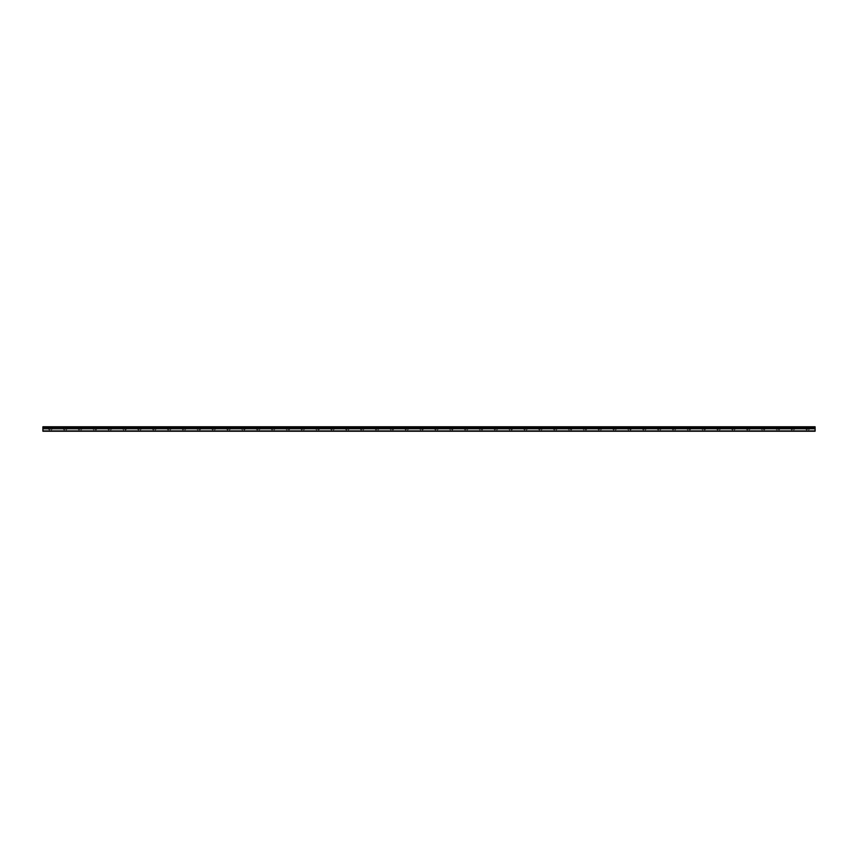 <?xml version="1.0" encoding="UTF-8"?>
<svg xmlns="http://www.w3.org/2000/svg" width="858" height="858" viewBox="0 0 858 858"><rect width="100%" height="100%" fill="white"/><g stroke="black" fill="none" stroke-linecap="round" stroke-linejoin="round"><path stroke-width="0.64" stroke-dasharray="4.29 3.22" d="M50.322 429.45L48.541 429.45L50.322 429.45M50.322 431.231L49.281 431.231L50.322 431.231M807.678 429.45L805.898 429.45L807.678 429.45M807.678 431.231L806.638 431.231L807.678 431.231M792.824 429.45L791.044 429.45L792.824 429.45M792.824 431.231L791.784 431.231L792.824 431.231M777.97 429.45L779.761 429.45L777.97 429.45M777.97 431.231L779.01 431.231L777.97 431.231M763.127 429.45L764.907 429.45L763.127 429.45M763.127 431.231L764.167 431.231L763.127 431.231M748.273 429.45L746.492 429.45L748.273 429.45M748.273 431.231L747.232 431.231L748.273 431.231M733.429 429.45L731.638 429.45L733.429 429.45M733.429 431.231L732.389 431.231L733.429 431.231M718.575 429.45L716.795 429.45L718.575 429.45M718.575 431.231L717.535 431.231L718.575 431.231M703.721 429.45L705.512 429.45L703.721 429.45M703.721 431.231L702.681 431.231L703.721 431.231M688.877 429.45L690.658 429.45L688.877 429.45M688.877 431.231L689.918 431.231L688.877 431.231M674.023 429.45L672.243 429.45L674.023 429.45M674.023 431.231L672.983 431.231L674.023 431.231M659.18 429.45L657.389 429.45L659.18 429.45M659.18 431.231L658.14 431.231L659.18 431.231M644.326 429.45L642.545 429.45L644.326 429.45M644.326 431.231L643.285 431.231L644.326 431.231M629.472 429.45L631.252 429.45L629.472 429.45M629.472 431.231L630.512 431.231L629.472 431.231M614.628 429.45L612.848 429.45L614.628 429.45M614.628 431.231L613.588 431.231L614.628 431.231M599.774 429.45L597.994 429.45L599.774 429.45M599.774 431.231L598.734 431.231L599.774 431.231M584.92 429.45L586.711 429.45L584.92 429.45M584.92 431.231L585.96 431.231L584.92 431.231M570.077 429.45L571.857 429.45L570.077 429.45M570.077 431.231L571.117 431.231L570.077 431.231M555.223 429.45L553.442 429.45L555.223 429.45M555.223 431.231L554.182 431.231L555.223 431.231M540.379 429.45L538.588 429.45L540.379 429.45M540.379 431.231L539.339 431.231L540.379 431.231M525.525 429.45L523.745 429.45L525.525 429.45M525.525 431.231L524.485 431.231L525.525 431.231M510.671 429.45L512.462 429.45L510.671 429.45M510.671 431.231L511.711 431.231L510.671 431.231M495.827 429.45L494.047 429.45L495.827 429.45M495.827 431.231L494.787 431.231L495.827 431.231M480.973 429.45L482.754 429.45L480.973 429.45M480.973 431.231L482.014 431.231L480.973 431.231M466.13 429.45L464.339 429.45L466.13 429.45M466.13 431.231L465.09 431.231L466.13 431.231M451.276 429.45L453.056 429.45L451.276 429.45M451.276 431.231L452.316 431.231L451.276 431.231M436.422 429.45L434.641 429.45L436.422 429.45M436.422 431.231L435.381 431.231L436.422 431.231M421.578 429.45L423.359 429.45L421.578 429.45M421.578 431.231L422.619 431.231L421.578 431.231M406.724 429.45L404.944 429.45L406.724 429.45M406.724 431.231L405.684 431.231L406.724 431.231M391.87 429.45L393.661 429.45L391.87 429.45M391.87 431.231L392.91 431.231L391.87 431.231M377.027 429.45L375.246 429.45L377.027 429.45M377.027 431.231L375.986 431.231L377.027 431.231M362.173 429.45L360.392 429.45L362.173 429.45M362.173 431.231L363.213 431.231L362.173 431.231M347.329 429.45L345.538 429.45L347.329 429.45M347.329 431.231L346.289 431.231L347.329 431.231M332.475 429.45L330.695 429.45L332.475 429.45M332.475 431.231L331.435 431.231L332.475 431.231M317.621 429.45L319.412 429.45L317.621 429.45M317.621 431.231L318.661 431.231L317.621 431.231M302.777 429.45L300.997 429.45L302.777 429.45M302.777 431.231L301.737 431.231L302.777 431.231M287.923 429.45L289.704 429.45L287.923 429.45M287.923 431.231L288.964 431.231L287.923 431.231M273.08 429.45L271.289 429.45L273.08 429.45M273.08 431.231L272.04 431.231L273.08 431.231M258.226 429.45L256.445 429.45L258.226 429.45M258.226 431.231L257.185 431.231L258.226 431.231M243.372 429.45L245.152 429.45L243.372 429.45M243.372 431.231L242.331 431.231L243.372 431.231M228.528 429.45L226.748 429.45L228.528 429.45M228.528 431.231L227.488 431.231L228.528 431.231M213.674 429.45L211.894 429.45L213.674 429.45M213.674 431.231L212.634 431.231L213.674 431.231M198.82 429.45L200.611 429.45L198.82 429.45M198.82 431.231L199.86 431.231L198.82 431.231M183.977 429.45L182.196 429.45L183.977 429.45M183.977 431.231L182.936 431.231L183.977 431.231M169.123 429.45L167.342 429.45L169.123 429.45M169.123 431.231L168.082 431.231L169.123 431.231M154.279 429.45L152.488 429.45L154.279 429.45M154.279 431.231L153.239 431.231L154.279 431.231M139.425 429.45L137.645 429.45L139.425 429.45M139.425 431.231L138.385 431.231L139.425 431.231M124.571 429.45L126.362 429.45L124.571 429.45M124.571 431.231L123.531 431.231L124.571 431.231M109.727 429.45L107.947 429.45L109.727 429.45M109.727 431.231L108.687 431.231L109.727 431.231M94.873 429.45L96.654 429.45L94.873 429.45M94.873 431.231L95.914 431.231L94.873 431.231M80.03 429.45L78.239 429.45L80.03 429.45M80.03 431.231L78.99 431.231L80.03 431.231M65.176 429.45L63.395 429.45L65.176 429.45M65.176 431.231L64.135 431.231L65.176 431.231M50.322 426.769L48.541 426.769L50.322 426.769M807.678 426.769L805.898 426.769L807.678 426.769M792.824 426.769L791.044 426.769L792.824 426.769M777.97 426.769L779.761 426.769L777.97 426.769M763.127 426.769L764.907 426.769L763.127 426.769M748.273 426.769L746.492 426.769L748.273 426.769M733.429 426.769L731.638 426.769L733.429 426.769M718.575 426.769L716.795 426.769L718.575 426.769M703.721 426.769L705.512 426.769L703.721 426.769M688.877 426.769L690.658 426.769L688.877 426.769M674.023 426.769L672.243 426.769L674.023 426.769M659.18 426.769L657.389 426.769L659.18 426.769M644.326 426.769L642.545 426.769L644.326 426.769M629.472 426.769L631.252 426.769L629.472 426.769M614.628 426.769L612.848 426.769L614.628 426.769M599.774 426.769L597.994 426.769L599.774 426.769M584.92 426.769L586.711 426.769L584.92 426.769M570.077 426.769L571.857 426.769L570.077 426.769M555.223 426.769L553.442 426.769L555.223 426.769M540.379 426.769L538.588 426.769L540.379 426.769M525.525 426.769L523.745 426.769L525.525 426.769M510.671 426.769L512.462 426.769L510.671 426.769M495.827 426.769L494.047 426.769L495.827 426.769M480.973 426.769L482.754 426.769L480.973 426.769M466.13 426.769L464.339 426.769L466.13 426.769M451.276 426.769L453.056 426.769L451.276 426.769M436.422 426.769L434.641 426.769L436.422 426.769M421.578 426.769L423.359 426.769L421.578 426.769M406.724 426.769L404.944 426.769L406.724 426.769M391.87 426.769L393.661 426.769L391.87 426.769M377.027 426.769L375.246 426.769L377.027 426.769M362.173 426.769L360.392 426.769L362.173 426.769M347.329 426.769L345.538 426.769L347.329 426.769M332.475 426.769L330.695 426.769L332.475 426.769M317.621 426.769L319.412 426.769L317.621 426.769M302.777 426.769L300.997 426.769L302.777 426.769M287.923 426.769L289.704 426.769L287.923 426.769M273.08 426.769L271.289 426.769L273.08 426.769M258.226 426.769L256.445 426.769L258.226 426.769M243.372 426.769L245.152 426.769L243.372 426.769M228.528 426.769L226.748 426.769L228.528 426.769M213.674 426.769L211.894 426.769L213.674 426.769M198.82 426.769L200.611 426.769L198.82 426.769M183.977 426.769L182.196 426.769L183.977 426.769M169.123 426.769L167.342 426.769L169.123 426.769M154.279 426.769L152.488 426.769L154.279 426.769M139.425 426.769L137.645 426.769L139.425 426.769M124.571 426.769L126.362 426.769L124.571 426.769M109.727 426.769L107.947 426.769L109.727 426.769M94.873 426.769L96.654 426.769L94.873 426.769M80.03 426.769L78.239 426.769L80.03 426.769M65.176 426.769L63.395 426.769L65.176 426.769M42.9 430.93L815.1 430.93L42.9 431.231L42.9 427.359L815.1 427.359L42.9 427.434M815.1 427.359L815.1 426.769L42.9 426.769L42.9 427.359M815.1 430.93L815.1 428.796L42.9 428.796M42.9 428.721L815.1 428.796M815.1 428.721L815.1 427.434M42.9 426.952L815.1 426.952M49.281 431.231L49.281 429.45M806.638 431.231L806.638 429.45M791.784 431.231L791.784 429.45M776.94 431.231L776.94 429.45M762.086 431.231L762.086 429.45M747.232 431.231L747.232 429.45M732.389 431.231L732.389 429.45M717.535 431.231L717.535 429.45M702.681 431.231L702.681 429.45M687.837 431.231L687.837 429.45M672.983 431.231L672.983 429.45M658.14 431.231L658.14 429.45M643.285 431.231L643.285 429.45M628.431 431.231L628.431 429.45M613.588 431.231L613.588 429.45M598.734 431.231L598.734 429.45M583.89 431.231L583.89 429.45M569.036 431.231L569.036 429.45M554.182 431.231L554.182 429.45M539.339 431.231L539.339 429.45M524.485 431.231L524.485 429.45M509.631 431.231L509.631 429.45M494.787 431.231L494.787 429.45M479.933 431.231L479.933 429.45M465.09 431.231L465.09 429.45M450.236 431.231L450.236 429.45M435.381 431.231L435.381 429.45M420.538 431.231L420.538 429.45M405.684 431.231L405.684 429.45M390.84 431.231L390.84 429.45M375.986 431.231L375.986 429.45M361.132 431.231L361.132 429.45M346.289 431.231L346.289 429.45M331.435 431.231L331.435 429.45M316.581 431.231L316.581 429.45M301.737 431.231L301.737 429.45M286.883 431.231L286.883 429.45M272.04 431.231L272.04 429.45M257.185 431.231L257.185 429.45M242.331 431.231L242.331 429.45M227.488 431.231L227.488 429.45M212.634 431.231L212.634 429.45M197.79 431.231L197.79 429.45M182.936 431.231L182.936 429.45M168.082 431.231L168.082 429.45M153.239 431.231L153.239 429.45M138.385 431.231L138.385 429.45M123.531 431.231L123.531 429.45M108.687 431.231L108.687 429.45M93.833 431.231L93.833 429.45M78.99 431.231L78.99 429.45M64.135 431.231L64.135 429.45M48.541 429.45L48.541 426.769M805.898 429.45L805.898 426.769M791.044 429.45L791.044 426.769M776.19 429.45L776.19 426.769M761.346 429.45L761.346 426.769M746.492 429.45L746.492 426.769M731.638 429.45L731.638 426.769M716.795 429.45L716.795 426.769M701.941 429.45L701.941 426.769M687.097 429.45L687.097 426.769M672.243 429.45L672.243 426.769M657.389 429.45L657.389 426.769M642.545 429.45L642.545 426.769M627.691 429.45L627.691 426.769M612.848 429.45L612.848 426.769M597.994 429.45L597.994 426.769M583.14 429.45L583.14 426.769M568.296 429.45L568.296 426.769M553.442 429.45L553.442 426.769M538.588 429.45L538.588 426.769M523.745 429.45L523.745 426.769M508.891 429.45L508.891 426.769M494.047 429.45L494.047 426.769M479.193 429.45L479.193 426.769M464.339 429.45L464.339 426.769M449.495 429.45L449.495 426.769M434.641 429.45L434.641 426.769M419.798 429.45L419.798 426.769M404.944 429.45L404.944 426.769M390.09 429.45L390.09 426.769M375.246 429.45L375.246 426.769M360.392 429.45L360.392 426.769M345.538 429.45L345.538 426.769M330.695 429.45L330.695 426.769M315.841 429.45L315.841 426.769M300.997 429.45L300.997 426.769M286.143 429.45L286.143 426.769M271.289 429.45L271.289 426.769M256.445 429.45L256.445 426.769M241.591 429.45L241.591 426.769M226.748 429.45L226.748 426.769M211.894 429.45L211.894 426.769M197.04 429.45L197.04 426.769M182.196 429.45L182.196 426.769M167.342 429.45L167.342 426.769M152.488 429.45L152.488 426.769M137.645 429.45L137.645 426.769M122.791 429.45L122.791 426.769M107.947 429.45L107.947 426.769M93.093 429.45L93.093 426.769M78.239 429.45L78.239 426.769M63.395 429.45L63.395 426.769M51.362 431.231L51.362 429.45M808.719 431.231L808.719 429.45M793.865 431.231L793.865 429.45M779.01 431.231L779.01 429.45M764.167 431.231L764.167 429.45M749.313 431.231L749.313 429.45M734.469 431.231L734.469 429.45M719.615 431.231L719.615 429.45M704.761 431.231L704.761 429.45M689.918 431.231L689.918 429.45M675.064 431.231L675.064 429.45M660.21 431.231L660.21 429.45M645.366 431.231L645.366 429.45M630.512 431.231L630.512 429.45M615.669 431.231L615.669 429.45M600.815 431.231L600.815 429.45M585.96 431.231L585.96 429.45M571.117 431.231L571.117 429.45M556.263 431.231L556.263 429.45M541.419 431.231L541.419 429.45M526.565 431.231L526.565 429.45M511.711 431.231L511.711 429.45M496.868 431.231L496.868 429.45M482.014 431.231L482.014 429.45M467.16 431.231L467.16 429.45M452.316 431.231L452.316 429.45M437.462 431.231L437.462 429.45M422.619 431.231L422.619 429.45M407.764 431.231L407.764 429.45M392.91 431.231L392.91 429.45M378.067 431.231L378.067 429.45M363.213 431.231L363.213 429.45M348.369 431.231L348.369 429.45M333.515 431.231L333.515 429.45M318.661 431.231L318.661 429.45M303.818 431.231L303.818 429.45M288.964 431.231L288.964 429.45M274.11 431.231L274.11 429.45M259.266 431.231L259.266 429.45M244.412 431.231L244.412 429.45M229.569 431.231L229.569 429.45M214.714 431.231L214.714 429.45M199.86 431.231L199.86 429.45M185.017 431.231L185.017 429.45M170.163 431.231L170.163 429.45M155.319 431.231L155.319 429.45M140.465 431.231L140.465 429.45M125.611 431.231L125.611 429.45M110.768 431.231L110.768 429.45M95.914 431.231L95.914 429.45M81.06 431.231L81.06 429.45M66.216 431.231L66.216 429.45M52.102 429.45L52.102 426.769M809.459 429.45L809.459 426.769M794.605 429.45L794.605 426.769M779.761 429.45L779.761 426.769M764.907 429.45L764.907 426.769M750.053 429.45L750.053 426.769M735.209 429.45L735.209 426.769M720.355 429.45L720.355 426.769M705.512 429.45L705.512 426.769M690.658 429.45L690.658 426.769M675.804 429.45L675.804 426.769M660.96 429.45L660.96 426.769M646.106 429.45L646.106 426.769M631.252 429.45L631.252 426.769M616.409 429.45L616.409 426.769M601.555 429.45L601.555 426.769M586.711 429.45L586.711 426.769M571.857 429.45L571.857 426.769M557.003 429.45L557.003 426.769M542.159 429.45L542.159 426.769M527.305 429.45L527.305 426.769M512.462 429.45L512.462 426.769M497.608 429.45L497.608 426.769M482.754 429.45L482.754 426.769M467.91 429.45L467.91 426.769M453.056 429.45L453.056 426.769M438.202 429.45L438.202 426.769M423.359 429.45L423.359 426.769M408.505 429.45L408.505 426.769M393.661 429.45L393.661 426.769M378.807 429.45L378.807 426.769M363.953 429.45L363.953 426.769M349.109 429.45L349.109 426.769M334.255 429.45L334.255 426.769M319.412 429.45L319.412 426.769M304.558 429.45L304.558 426.769M289.704 429.45L289.704 426.769M274.86 429.45L274.86 426.769M260.006 429.45L260.006 426.769M245.152 429.45L245.152 426.769M230.309 429.45L230.309 426.769M215.455 429.45L215.455 426.769M200.611 429.45L200.611 426.769M185.757 429.45L185.757 426.769M170.903 429.45L170.903 426.769M156.059 429.45L156.059 426.769M141.205 429.45L141.205 426.769M126.362 429.45L126.362 426.769M111.508 429.45L111.508 426.769M96.654 429.45L96.654 426.769M81.81 429.45L81.81 426.769M66.956 429.45L66.956 426.769"/><path stroke-width="1.29" d="M42.9 427.359L42.9 426.769L815.1 426.769L815.1 427.359L42.9 427.359L815.1 427.434L815.1 428.721L42.9 428.721L42.9 431.231L815.1 431.231L815.1 428.721M42.9 427.434L42.9 428.721M42.9 430.93L815.1 430.93M815.1 426.952L42.9 426.952M42.9 428.796L815.1 428.796"/></g></svg>
